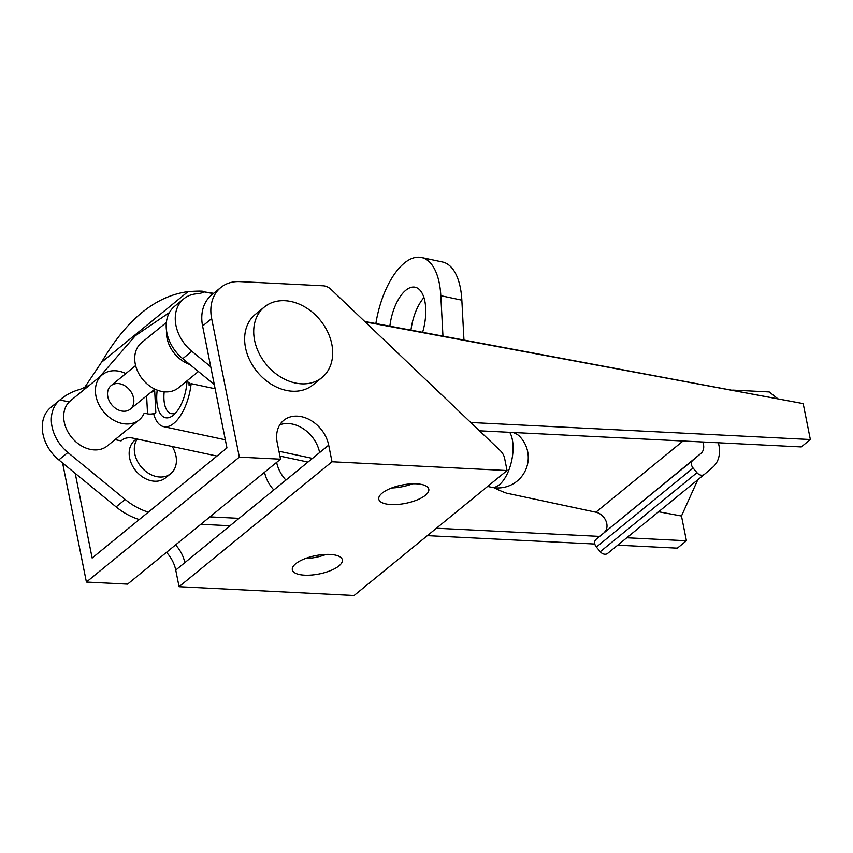 <?xml version="1.0" encoding="UTF-8"?>
<svg xmlns="http://www.w3.org/2000/svg" width="853" height="853" viewBox="0 0 853 853"><rect width="100%" height="100%" fill="white"/><g stroke="black" fill="none" stroke-linecap="round" stroke-linejoin="round"><path stroke-width="1.28" d="M696.89 480.506L697.551 479.962M364.7 321.464L803.174 403.608L365.169 321.922M213.335 293.603L203.942 291.843C204.421 290.937 199.122 290.862 188.055 291.609C155.374 296.034 126.511 319.608 101.475 362.322L84.276 388.04M183.79 298.795A36.434 27.904 50.8 0 0 191.808 351.265L182.745 358.676A36.434 27.904 50.8 0 1 174.662 306.248L183.79 298.795A36.434 27.904 50.8 0 1 197.139 293.773A24.289 18.606 50.8 0 0 203.942 291.843L213.698 293.304M169.459 312.518L135.371 335.698L99.417 377.122M89.522 385.204L80.086 389.384C72.537 391.356 65.777 394.918 59.806 400.068L50.796 407.435A36.434 27.904 50.8 0 0 58.814 459.906L116.104 506.885A60.723 46.51 50.8 0 0 139.274 519.541M148.337 512.131A60.723 46.51 -129.2 0 1 125.178 499.474L67.877 452.495A36.434 27.904 -129.2 0 1 59.806 400.068L69.285 401.838M658.623 511.757L681.472 516.022L697.37 480.708M768.702 391.9A182.158 96.261 92.9 0 1 768.948 391.911L732.652 390.098L769.193 391.932L777.435 398.447M803.174 403.608L810.35 439.53L470.771 422.512M210.744 366.79L191.808 351.265M681.472 516.022L686.42 540.759L677.357 548.159L617.711 545.174M810.35 439.53L801.287 446.929L479.482 430.808M182.745 358.676L214.295 384.543M137.226 439.05A24.289 18.606 50.8 0 0 142.718 468.606A24.289 18.606 50.8 0 0 170.728 473.65L165.589 477.851A24.289 18.606 -129.2 0 1 144.583 478.192A24.289 18.606 -129.2 0 1 129.624 458.008A24.289 18.606 -129.2 0 1 134.859 440.233L136.501 438.89M686.42 540.759L626.784 537.763M599.52 536.398L436.427 528.231M239.085 518.347L209.902 516.886M594.808 544.033L427.364 535.641M230.011 525.757L200.839 524.296M280.53 459.191L239.341 457.133L211.661 318.606A42.501 32.563 -129.2 0 1 220.81 287.493A42.501 32.563 -129.2 0 1 239.949 281.618L323.095 285.787A12.145 9.298 -129.2 0 1 331.188 289.54L500.199 450.555A12.145 9.298 -129.2 0 1 504.624 458.392L507.055 470.547L332.009 461.772L328.693 445.149A30.356 23.255 -129.2 0 0 309.991 419.921A30.356 23.255 -129.2 0 0 283.74 420.348A30.356 23.255 -129.2 0 0 277.204 442.568L280.53 459.191L127.587 584.124L86.398 582.066L239.341 457.133M75.224 473.362L92.145 558.033L226.951 447.921L202.598 326.006A42.501 32.563 -129.2 0 1 211.747 294.893L220.81 287.493M86.398 582.066L62.61 463.019M279.827 424.805A30.356 23.255 -129.2 0 1 319.619 452.559L328.693 445.149M166.506 552.339A30.356 23.255 -129.2 0 1 175.739 570.081L319.619 452.559M175.569 544.928A30.356 23.255 -129.2 0 1 184.813 562.681M507.055 470.547L354.102 595.479L179.066 586.704L175.739 570.081M179.066 586.704L332.009 461.772M295.714 563.726A25.505 9.33 -11.3 0 1 323.031 554.589A25.505 9.33 -11.3 0 1 342.352 559.813A25.505 9.33 -11.3 0 1 319.171 573.962A25.505 9.33 -11.3 0 1 292.334 569.804A25.505 9.33 -11.3 0 1 295.714 563.726M382.165 493.109A25.505 9.33 -11.3 0 1 409.483 483.971A25.505 9.33 -11.3 0 1 428.792 489.195A25.505 9.33 -11.3 0 1 405.612 503.345A25.505 9.33 -11.3 0 1 378.785 499.197A25.505 9.33 -11.3 0 1 382.165 493.109M322.007 377.527L312.934 384.927A45.54 34.888 -129.2 0 1 273.568 385.577A45.54 34.888 -129.2 0 1 245.515 347.725A45.54 34.888 -129.2 0 1 255.314 314.394L264.387 306.984A45.54 34.888 50.8 0 0 266.179 364.327A45.54 34.888 50.8 0 0 322.007 377.527A45.54 34.888 50.8 0 0 331.806 344.185A45.54 34.888 50.8 0 0 303.753 306.334A45.54 34.888 50.8 0 0 264.387 306.984M326.145 554.407A25.505 9.33 -11.3 0 1 305.214 558.587M412.585 483.79A25.505 9.33 -11.3 0 1 391.666 487.969M170.728 473.65A24.289 18.606 50.8 0 0 175.953 455.875A24.289 18.606 50.8 0 0 172.21 446.514M216.982 456.056L132.524 438.047A7.282 3.231 -3 0 0 122.587 439.658L121.073 440.894L115.059 439.615M125.849 373.561A29.141 22.327 50.8 0 0 102.253 374.808A29.141 22.327 50.8 0 0 103.394 411.498A29.141 22.327 50.8 0 0 139.124 419.943A29.141 22.327 50.8 0 0 144.21 413.14L147.558 413.844A6.067 2.698 -3 0 0 155.832 412.5L153.764 414.195A39.462 18.339 102 0 0 163.648 426.66A39.462 18.339 102 0 0 191.157 383.647L189.089 385.343L188.939 382.549M186.093 381.59L186.85 381.749A6.067 2.698 -3 0 1 189.888 383.903A6.067 2.698 -3 0 1 189.089 385.343M191.157 383.647L215.137 388.765M151.045 392.177A6.067 2.698 177 0 0 154.681 390.77L155.832 412.5M139.124 419.943L107.393 445.874A29.141 22.327 -129.2 0 1 71.663 437.429A29.141 22.327 -129.2 0 1 70.511 400.729L102.253 374.808M198.408 371.524L178.426 387.848A29.141 22.327 -129.2 0 1 142.696 379.404A29.141 22.327 -129.2 0 1 141.545 342.703L166.367 322.434M189.888 364.53A29.141 22.327 -129.2 0 1 166.516 330.708M107.542 394.576A15.183 11.633 50.8 0 0 116.189 408.758A15.183 11.633 50.8 0 0 130.296 409.131A15.183 11.633 50.8 0 0 129.699 390.024A15.183 11.633 50.8 0 0 111.082 385.62A15.183 11.633 50.8 0 0 107.542 394.576M186.956 381.771A30.356 14.106 102 0 1 173.735 414.878A30.356 14.106 102 0 1 157.219 390.12M152.698 391.783A39.462 18.339 102 0 1 152.826 390.727M175.931 412.66A25.1 11.665 102 0 1 171.208 413.577A25.1 11.665 102 0 1 164.192 391.794M513.016 432.492A24.289 10.79 -3 0 1 519.328 436.096A30.356 30.356 0 0 1 491.552 487.287L487.596 486.434M702.691 441.993A12.145 9.298 -129.2 0 1 700.974 453.38L692.743 460.375A6.067 4.649 -129.2 0 0 693.084 468.041L696.976 472.701A6.067 4.649 -129.2 0 0 704.365 474.396L607.645 553.405A6.067 4.649 -129.2 0 1 600.256 551.71L596.364 547.05A6.067 4.649 -129.2 0 1 596.012 539.384L700.974 453.38M718.311 442.771A30.356 23.255 -129.2 0 1 712.66 467.348L704.418 474.353A6.067 4.649 -129.2 0 1 704.365 474.396M604.255 532.389A12.145 9.298 -129.2 0 0 605.982 521.023A12.145 9.298 -129.2 0 0 595.884 512.205L506.501 493.141A97.146 43.14 -3 0 1 494.143 487.713M704.311 474.439L607.699 553.362A6.067 4.649 -129.2 0 1 607.645 553.405M375.864 323.554A66.79 31.039 102 0 1 421.499 257.521L442.526 262.01A66.79 31.039 102 0 1 461.846 300.171L463.957 339.984M421.499 257.521A66.79 31.039 102 0 1 440.809 295.682L442.952 336.061M411.082 484.344L411.722 483.822M264.547 472.253A30.356 23.255 50.8 0 0 273.834 489.963M410.965 330.1A36.434 16.932 102 0 1 423.952 297.569M389.864 326.166A36.434 16.932 102 0 1 415.166 287.216A36.434 16.932 102 0 1 422.619 332.275M279.912 456.088L307.976 462.081M276.639 462.379A30.356 23.255 50.8 0 0 285.915 480.09M188.055 291.609L101.475 362.322M67.877 452.495L58.814 459.906M125.178 499.474L116.104 506.885M202.598 326.006L211.661 318.606M147.558 413.844L146.599 395.813M509.71 432.322A30.356 14.106 102 0 1 513.005 445.245A30.356 14.106 102 0 1 506.682 474.961A30.356 14.106 102 0 1 491.552 487.287M595.884 512.205L683.04 441.012M600.256 551.71L696.976 472.701M596.364 547.05L693.084 468.041M596.012 539.384L692.743 460.375M440.809 295.682L461.846 300.171M394.203 487.074L394.235 487.841M130.296 409.131L154.83 389.096M111.082 385.62L135.616 365.574M312.475 458.402L278.942 451.248M225.331 439.807L163.648 426.66"/></g></svg>

